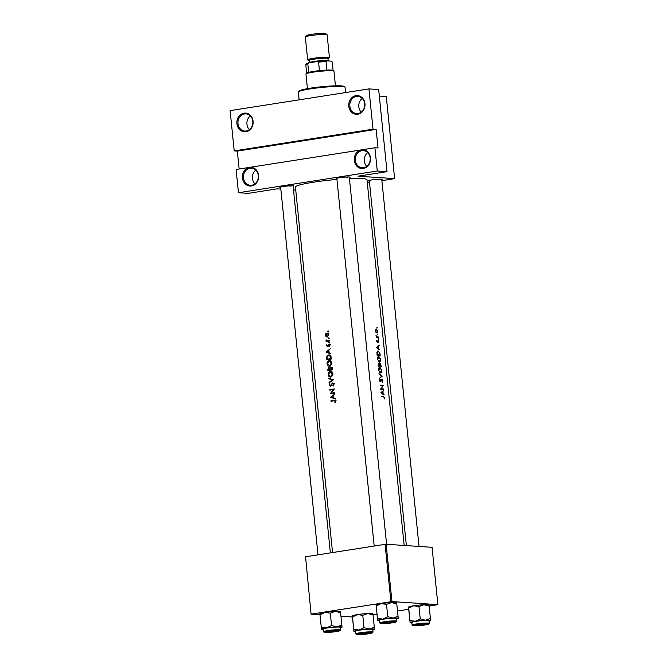<?xml version="1.0" encoding="UTF-8"?>
<svg xmlns="http://www.w3.org/2000/svg" width="668" height="668" viewBox="0 0 668 668"><rect width="100%" height="100%" fill="white"/><g stroke="black" fill="none" stroke-linecap="round" stroke-linejoin="round"><path stroke-width="1" d="M254.925 183.859A8.601 7.457 93.8 0 1 255.844 170.14M251.46 185.971A9.385 8.133 93.8 0 1 242.434 177.938A9.385 8.133 93.8 0 1 249.573 167.376A9.385 8.133 93.8 0 1 258.608 175.408A9.385 8.133 93.8 0 1 251.46 185.971M250.041 168.177A8.601 7.457 -86.2 0 0 243.444 177.028A8.601 7.457 -86.2 0 0 250.333 185.286A8.601 7.457 -86.2 0 0 251.778 185.22A8.601 7.457 -86.2 0 0 258.374 176.369A8.601 7.457 -86.2 0 0 251.485 168.111A8.601 7.457 -86.2 0 0 250.041 168.177M249.423 129.634A8.601 7.457 93.8 0 1 250.333 115.923M245.958 131.746A9.385 8.133 93.8 0 1 236.923 123.722A9.385 8.133 93.8 0 1 244.071 113.159A9.385 8.133 93.8 0 1 253.097 121.192A9.385 8.133 93.8 0 1 245.958 131.746M244.538 113.961A8.601 7.457 -86.2 0 0 237.942 122.812A8.601 7.457 -86.2 0 0 244.83 131.062A8.601 7.457 -86.2 0 0 246.267 131.003A8.601 7.457 -86.2 0 0 252.863 122.144A8.601 7.457 -86.2 0 0 245.974 113.894A8.601 7.457 -86.2 0 0 244.538 113.961M366.79 166.357A8.601 7.457 93.8 0 1 367.709 152.638M363.325 168.461A9.385 8.133 93.8 0 1 354.299 160.437A9.385 8.133 93.8 0 1 361.438 149.874A9.385 8.133 93.8 0 1 370.473 157.907A9.385 8.133 93.8 0 1 363.325 168.461M361.906 150.676A8.601 7.457 -86.2 0 0 355.309 159.527A8.601 7.457 -86.2 0 0 362.198 167.785A8.601 7.457 -86.2 0 0 363.634 167.718A8.601 7.457 -86.2 0 0 370.231 158.867A8.601 7.457 -86.2 0 0 363.342 150.609A8.601 7.457 -86.2 0 0 361.906 150.676M361.279 112.132A8.601 7.457 93.8 0 1 362.198 98.421M357.823 114.245A9.385 8.133 93.8 0 1 348.788 106.22A9.385 8.133 93.8 0 1 355.935 95.658A9.385 8.133 93.8 0 1 364.962 103.682A9.385 8.133 93.8 0 1 357.823 114.245M356.403 96.459A8.601 7.457 -86.2 0 0 349.807 105.31A8.601 7.457 -86.2 0 0 356.695 113.56A8.601 7.457 -86.2 0 0 358.131 113.502A8.601 7.457 -86.2 0 0 364.728 104.642A8.601 7.457 -86.2 0 0 357.839 96.392A8.601 7.457 -86.2 0 0 356.403 96.459M280.694 187.675A7.039 0.676 -5.8 0 1 279.909 187.382A7.039 0.676 -5.8 0 1 283.382 186.506A7.039 0.676 -5.8 0 1 293.853 185.963A7.039 0.676 -5.8 0 1 293.143 186.414M336.897 178.882A7.039 0.676 -5.8 0 1 336.113 178.59A7.039 0.676 -5.8 0 1 339.586 177.705A7.039 0.676 -5.8 0 1 350.057 177.17A7.039 0.676 -5.8 0 1 349.347 177.621M369.354 181.053A7.039 0.676 -5.8 0 1 368.569 180.752A7.039 0.676 -5.8 0 1 372.043 179.876A7.039 0.676 -5.8 0 1 382.505 179.333A7.039 0.676 -5.8 0 1 381.804 179.784M384.183 394.88L383.19 394.003L382.948 391.548L383.716 390.271L380.885 392.65L383.733 394.955M381.754 379.132L380.434 381.403L380 379.107L379.566 380.535L380.493 381.887L381.946 379.591L382.372 382.313L382.814 380.702L381.82 379.115M381.228 379.841L381.946 379.591M380.493 381.887L380.96 381.603L380.109 381.737M380.818 381.061L379.892 381.486M379.432 378.33L382.288 376.159L378.956 373.671L381.687 376.092L379.432 378.33M379.424 362.114C380.359 361.998 380.768 361.071 380.643 359.334L378.831 356.411C377.821 356.528 377.345 357.472 377.403 359.242L379.624 362.098M377.863 350.925L376.927 352.437L377.086 355.251A35.98 3.44 -5.8 0 1 380.175 355.376L380 353.698L378.08 350.867M378.347 339.302L378.255 338.4L378.088 338.935M378.205 338.409L378.071 338.843M378.647 342.642L378.096 340.329L377.186 341.874L376.769 340.338L376.535 341.34L377.245 342.367L378.155 340.814L378.647 342.642M377.595 340.997L378.155 340.814M379.599 349.698L378.606 348.821L378.355 346.366L379.132 345.089L376.301 347.535L379.14 349.773M384.351 398.946L384.534 397.66L383.415 396.333A35.98 3.44 174.2 0 0 381.253 396.266L381.303 396.75A35.98 3.44 -5.8 0 1 383.44 396.817L384.25 397.61L384.351 398.946M376.167 337.34A35.98 3.44 -5.8 0 1 378.355 337.44L378.305 336.956A35.98 3.44 174.2 0 0 377.612 336.914L376.852 336.789L376.017 335.461L376.468 336.864A35.98 3.44 174.2 0 0 376.117 336.856L376.167 337.34M377.195 327.98L377.103 327.07L376.936 327.612M377.061 327.078L376.919 327.512M376.877 333.073L377.737 331.077L376.46 328.973L375.717 329.483L375.483 330.977L376.026 332.497L377.011 333.065M376.193 329.015L375.717 329.483M377.913 334.994L377.821 334.092L377.645 334.626M377.771 334.1L377.629 334.534M379.958 363.008L379.482 363.985L378.739 363.334L378.188 366.097A35.98 3.44 -5.8 0 1 381.278 366.223L380.05 362.983M380.526 372.953C381.461 372.836 381.871 371.909 381.745 370.181L379.933 367.258C378.915 367.375 378.439 368.319 378.505 370.089L380.718 372.944M380.551 389.31A35.98 3.44 -5.8 0 1 383.632 389.436L383.582 388.951A35.98 3.44 174.2 0 0 381.219 388.843L383.207 385.269A35.98 3.44 174.2 0 0 380.125 385.144L380.175 385.628A35.98 3.44 -5.8 0 1 382.664 385.72L380.551 389.31M332.547 552.553L295.423 187.057A35.98 3.44 -5.8 0 1 313.317 182.23A35.98 3.44 -5.8 0 1 336.956 179.433M349.447 178.607A35.98 3.44 -5.8 0 1 367.008 179.784L404.157 545.455M328.506 331.178L328.071 330.794L327.729 331.303L328.163 331.695L328.506 331.178M328.865 334.726L326.911 332.956L325.792 333.691L325.416 335.294L326.101 336.705L327.328 337.056L328.865 334.726M329.224 338.2L328.781 337.816L328.439 338.325L328.873 338.718L329.224 338.2M329.433 340.872L328.255 340.789A35.98 3.44 174.2 0 1 329.407 340.613L329.449 341.097A35.98 3.44 -5.8 0 0 326.118 341.64L326.067 341.156A35.98 3.44 174.2 0 1 326.543 341.072L325.917 340.196L326.351 339.962L325.917 340.196M329.658 342.509L329.224 342.125L328.873 342.634L329.316 343.026L329.658 342.509M329.925 345.164L328.823 344.162L327.353 346.032L326.827 344.563L326.468 345.657L327.42 346.517L328.89 344.646L329.575 346.375L329.925 345.164M330.226 348.746L328.873 350.308L329.124 352.771L330.752 353.89L325.984 352.069L330.226 348.746M331.103 357.347L331.278 359.033A35.98 3.44 -5.8 0 0 326.769 359.785L326.635 356.937L328.572 354.942C330.059 354.808 330.902 355.61 331.103 357.347M331.796 362.966L331.587 362.073L329.082 360.52C327.654 360.912 326.986 362.006 327.061 363.801C327.362 365.505 328.238 366.306 329.683 366.214L331.771 363.91L331.796 362.966M332.23 368.41L332.38 369.872A35.98 3.44 -5.8 0 0 327.871 370.623L328.664 367.659L329.675 368.126L330.727 366.891L332.23 368.41M332.898 373.813L332.689 372.919L330.184 371.358C328.756 371.759 328.088 372.853 328.163 374.639C328.464 376.343 329.341 377.153 330.785 377.053L332.873 374.748L332.898 373.813M333.382 379.741L329.107 382.864L329.057 382.338L332.388 379.933L328.689 378.723L328.639 378.205L333.382 379.741M331.027 385.812L329.675 385.069L329.808 383.515L329.224 385.085L330.376 386.246L332.589 383.474L333.482 384.409L333.115 386.146L333.916 385.019L333.783 383.683L332.547 382.981L330.192 385.77L331.604 385.862M334.309 388.918L331.111 393.193A35.98 3.44 174.2 0 1 334.685 392.609L334.735 393.093A35.98 3.44 -5.8 0 0 330.226 393.844L333.365 389.561A35.98 3.44 -5.8 0 0 329.85 390.162L329.8 389.669A35.98 3.44 174.2 0 1 334.309 388.918M334.818 393.928L333.466 395.498L333.716 397.953L335.344 399.072L330.568 397.251L334.818 393.928M333.933 400.775L335.202 401.334L335.278 402.679L335.687 401.284L335.503 400.691L333.933 400.282A35.98 3.44 174.2 0 0 330.936 400.792L330.986 401.284A35.98 3.44 -5.8 0 1 333.933 400.775L336.163 400.825M334.751 400.216L335.211 400.366M332.589 383.474L334.276 383.566M330.293 377.078L330.785 377.053M330.685 371.333L331.161 371.425M329.19 366.239L329.683 366.214M329.583 360.486L330.059 360.578M329.115 354.917L329.633 355.017M328.89 344.646L329.934 345.289M328.038 346.074L326.861 345.59M329.65 342.684L328.873 342.634L329.316 343.026M328.255 340.789L327.103 340.889L326.318 340.221M329.207 338.375L328.439 338.325L328.873 338.718M328.497 331.353L327.729 331.303L328.163 331.695M373.028 129.174L234.209 150.901L230.118 110.621L368.936 88.902L373.028 129.174L376.142 129.383L237.324 151.102L234.209 150.901M381.896 180.702L394.613 178.632L358.031 176.185L387.006 171.651L377.278 171L238.459 192.726L236.096 169.488L249.573 167.376L374.915 147.77L377.278 171M394.613 178.632L386.271 96.526L379.324 96.067M352.412 616.981L340.947 616.213M319.955 614.819L311.096 614.226L305.56 556.778L311.096 614.226M397.518 611.036L408.707 609.291L408.549 607.154L408.707 608.156L413.684 605.776L418.978 606.552L423.955 604.74L429.248 606.093L437.882 604.64L432.062 547.317L386.137 544.253L391.966 601.567L311.38 614.092M390.897 601.651L385.077 544.337L305.56 556.778M437.882 604.64L391.966 601.567M376.977 614.251L373.045 614.869M385.077 544.337L386.137 544.253M295.732 190.079L293.502 189.929M280.836 189.086L277.162 188.844L248.187 193.369L238.459 192.726M369.513 182.64L367.333 182.982M387.006 171.651L378.664 89.554L368.936 88.902M346.124 177.379A6.254 0.601 174.2 0 0 348.253 176.962M378.581 179.542A6.254 0.601 174.2 0 0 380.71 179.133M289.92 186.172A6.254 0.601 174.2 0 0 292.05 185.762M374.915 147.77L378.03 147.979L376.142 129.383M237.324 151.102L239.144 169.012M327.746 336.931L326.101 336.705M326.351 333.733L325.792 333.691M327.27 333.791L328.439 333.056M326.961 333.441L328.447 334.793L327.278 336.572L325.809 335.227L326.961 333.441L328.765 333.532M328.873 334.818L328.447 334.793M327.529 341.406L326.067 341.156M327.512 341.256L326.543 341.072M328.021 341.173L327.353 340.296M328.606 340.997L329.8 340.897M328.147 345.882L327.637 345.84M329.449 345.323L329.858 344.538M329.683 344.521L328.322 344.429M329.741 346.133L329.232 346.099M329.8 344.705L329.09 344.663M330.702 353.397L325.984 352.069M327.328 352.153L325.976 351.994M326.827 351.886L328.431 350.642L328.631 352.579L326.827 351.886M328.915 350.675L328.431 350.642M329.107 352.612L328.631 352.579M327.103 356.971L326.635 356.937M331.236 358.649L330.743 358.616A35.98 3.44 174.2 0 0 327.161 359.217L327.078 357.146L328.623 355.434L329.833 355.092M331.261 358.883L327.161 359.217M328.623 355.434L330.401 356.47L330.743 358.616M330.961 356.503L330.401 356.47M329.934 366.156L329.307 365.755M327.52 363.826L327.061 363.801M329.625 360.987L330.301 360.678M329.132 361.004L331.32 363.058L329.633 365.722L327.504 363.693L329.132 361.004L331.052 361.087M331.804 363.091L331.32 363.058M330.652 365.797L329.24 365.747L330.727 365.847M330.092 368.151L329.675 368.126M328.723 368.143L329.675 369.821L331.161 369.922L329.65 370.156L328.264 370.064L328.197 369.404L328.723 368.143L330.301 368.227M330.117 369.521L329.641 369.488M329.675 369.821A35.98 3.44 174.2 0 0 328.264 370.064M332.363 369.73L330.134 369.738L330.05 368.394L330.777 367.375L332.464 367.467M330.777 367.375L331.846 369.462A35.98 3.44 174.2 0 0 330.134 369.738M332.272 368.803L331.779 368.769M332.338 369.496L331.846 369.462M331.036 376.994L330.409 376.593M328.623 374.673L328.163 374.639M330.718 371.834L331.403 371.517M330.226 371.842L332.422 373.905L330.727 376.568L328.606 374.539L330.226 371.842L332.146 371.926M332.906 373.938L332.422 373.905M331.754 376.635L330.343 376.593L331.829 376.694M329.75 382.388L329.057 382.338M333.132 379.983L332.388 379.933M333.332 379.85L328.689 378.723M333.499 385.77L332.831 385.72M333.975 384.442L333.482 384.409M329.683 385.119L329.224 385.085M331.295 385.336L330.835 385.311M331.67 384.534L331.211 384.501M330.643 393.769L330.217 393.744M333.866 389.603L333.365 389.561M331.169 389.928L329.8 389.669M331.153 389.761L334.109 389.302M334.718 392.943L331.111 393.193M335.294 398.579L330.568 397.251M331.921 397.343L330.568 397.176M331.411 397.068L333.023 395.823L333.215 397.761L331.411 397.068M333.499 395.857L333.023 395.823M333.699 397.794L333.215 397.761M378.414 345.74L379.182 345.615M377.52 346.5L378.355 346.366M378.113 348.905L378.606 348.821M376.961 347.519L378.071 346.608L378.272 348.546L376.41 347.611M377.22 346.742L378.071 346.608M377.762 348.621L378.272 348.546M376.167 337.29L378.305 336.956M332.297 401.05L330.936 400.792M332.28 400.884L335.269 400.416M335.394 402.487L334.893 402.453M335.678 401.735L335.177 401.702M335.695 401.368L335.202 401.334M375.775 330.986L376.51 329.458L377.495 331.069L376.827 332.589L375.491 331.027M376.936 332.58L376.176 332.689L376.936 332.58M379.841 354.875A35.98 3.44 174.2 0 0 377.387 354.775L377.278 352.729L378.355 351.335L379.549 352.696L379.841 354.875L377.378 355.259M377.22 351.502L378.355 351.335M377.754 359.225L378.881 356.896L380.368 359.334L379.374 361.622L377.412 359.284M377.796 357.054L378.881 356.896M379.533 361.613L378.589 361.747L379.533 361.613M378.489 365.613L378.798 363.818L379.533 365.646A35.98 3.44 174.2 0 0 378.489 365.613L378.146 365.672M378.163 365.864L379.533 365.646M379.85 365.663L380.201 363.459L380.944 365.713A35.98 3.44 174.2 0 0 379.85 365.663L378.171 365.922M379.332 364.386L379.75 364.327M378.48 366.097L380.944 365.713M378.856 370.072L379.983 367.742L381.47 370.181L380.476 372.468L378.514 370.13M378.898 367.893L379.983 367.742M379.708 372.602L380.635 372.46L379.691 372.594M381.436 376.293L382.288 376.159M381.545 376.209L382.28 376.092M381.294 379.7L381.854 379.608M379.674 379.641L380.251 379.549M380.81 385.645L383.207 385.269M381.411 385.661L383.223 385.378M380.727 388.918L381.219 388.843M381.178 389.327L383.582 388.951M383.006 390.922L383.774 390.797M382.113 391.682L382.948 391.548M382.697 394.087L383.19 394.003M381.553 392.7L382.664 391.79L382.856 393.728L380.994 392.792M381.812 391.924L382.664 391.79M382.355 393.811L382.856 393.728M298.437 91.85L299.139 90.998A22.679 2.171 -5.8 0 1 316.724 87.291A22.679 2.171 -5.8 0 1 341.164 85.871A22.679 2.171 -5.8 0 1 344.062 86.439L344.913 87.124A23.463 2.246 174.2 0 0 341.916 86.539A23.463 2.246 174.2 0 0 316.632 88.009A23.463 2.246 174.2 0 0 298.437 91.85A23.463 2.246 174.2 0 0 298.354 92.075L299.139 99.824M345.573 92.56L345.039 87.333A23.463 2.246 174.2 0 0 344.913 87.124M367.225 633.681A5.478 0.526 174.2 0 0 369.93 632.997A5.478 0.526 174.2 0 0 367.425 632.763A5.478 0.526 174.2 0 0 361.78 633.314A5.478 0.526 174.2 0 0 359.083 634.099A5.478 0.526 174.2 0 0 367.225 633.681M319.889 613.775L321.467 629.264L319.897 613.733A10.321 0.985 -5.8 0 1 319.93 613.683A10.321 0.985 -5.8 0 1 325.024 612.397L330.318 613.182L335.294 611.37L340.588 612.715L341.841 625.048L336.872 626.86A10.321 0.985 -5.8 0 1 340.63 626.843A10.321 0.985 -5.8 0 1 342.008 627.202L341.841 625.048M338.117 630.383A7.039 0.676 -5.8 0 1 339.01 630.559A7.039 0.676 -5.8 0 1 334.217 631.761A7.039 0.676 -5.8 0 1 325.984 632.279A7.039 0.676 -5.8 0 1 325.074 631.978A7.039 0.676 -5.8 0 1 330.535 630.826A7.039 0.676 -5.8 0 1 338.117 630.383M339.144 627.077A8.601 0.827 174.2 0 0 329.474 627.661A8.601 0.827 174.2 0 0 323.178 629.106L323.446 631.736A8.601 0.827 -5.8 0 1 329.75 630.3A8.601 0.827 -5.8 0 1 339.411 629.707A8.601 0.827 -5.8 0 1 340.563 629.999L340.296 627.369A8.601 0.827 174.2 0 0 339.144 627.077M330.318 613.182L331.57 625.507L326.602 627.895L321.3 627.11M323.228 629.648A10.321 0.985 -5.8 0 1 321.525 629.365A10.321 0.985 -5.8 0 1 321.467 629.264A10.321 0.985 -5.8 0 1 326.602 627.895A10.321 0.985 174.2 0 1 336.872 626.86L331.57 625.507M340.588 612.715L340.429 611.713M341.966 627.294L342.008 627.202A10.321 0.985 -5.8 0 1 341.966 627.294A10.321 0.985 -5.8 0 1 340.346 627.912M320.047 614.785L325.024 612.397A10.321 0.985 -5.8 0 1 335.294 611.37A10.321 0.985 -5.8 0 1 340.371 611.612L340.438 611.663M417.984 624.522A5.478 0.526 174.2 0 0 415.287 625.306A5.478 0.526 174.2 0 0 423.428 624.889A5.478 0.526 174.2 0 0 426.134 624.204A5.478 0.526 174.2 0 0 423.629 623.97A5.478 0.526 174.2 0 0 417.984 624.522M376.092 604.983L377.662 620.472L376.134 604.891A10.321 0.985 -5.8 0 1 381.228 603.605L386.521 604.381L391.498 602.569L396.792 603.922L398.044 616.255L393.068 618.067A10.321 0.985 -5.8 0 1 396.834 618.05A10.321 0.985 -5.8 0 1 398.203 618.409L398.044 616.255M394.312 621.591A7.039 0.676 -5.8 0 1 395.214 621.766A7.039 0.676 -5.8 0 1 390.421 622.968A7.039 0.676 -5.8 0 1 382.188 623.486A7.039 0.676 -5.8 0 1 381.269 623.186A7.039 0.676 -5.8 0 1 386.73 622.033A7.039 0.676 -5.8 0 1 394.312 621.591M395.347 618.284A8.601 0.827 174.2 0 0 385.678 618.869A8.601 0.827 174.2 0 0 379.374 620.313L379.641 622.943A8.601 0.827 -5.8 0 1 385.945 621.507A8.601 0.827 -5.8 0 1 395.615 620.914A8.601 0.827 -5.8 0 1 396.759 621.207L396.491 618.568A8.601 0.827 174.2 0 0 395.347 618.284M386.521 604.381L387.774 616.714L382.797 619.102L377.504 618.317M379.432 620.856A10.321 0.985 -5.8 0 1 377.721 620.572A10.321 0.985 -5.8 0 1 377.662 620.472A10.321 0.985 -5.8 0 1 382.797 619.102A10.321 0.985 174.2 0 1 393.068 618.067L387.774 616.714M396.792 603.922L396.633 602.92M398.17 618.501L398.203 618.409A10.321 0.985 -5.8 0 1 398.17 618.501A10.321 0.985 -5.8 0 1 396.55 619.111M376.251 605.993L381.228 603.605A10.321 0.985 -5.8 0 1 391.498 602.569A10.321 0.985 -5.8 0 1 396.575 602.82L396.642 602.87M385.528 622.359A5.478 0.526 174.2 0 0 382.831 623.144A5.478 0.526 174.2 0 0 390.972 622.718A5.478 0.526 174.2 0 0 393.677 622.042A5.478 0.526 174.2 0 0 391.172 621.799A5.478 0.526 174.2 0 0 385.528 622.359M408.557 607.112A10.321 0.985 -5.8 0 1 408.582 607.062A10.321 0.985 -5.8 0 1 413.684 605.776A10.321 0.985 -5.8 0 1 423.955 604.74A10.321 0.985 -5.8 0 1 427.712 604.724A10.321 0.985 -5.8 0 1 429.031 604.983L429.09 605.033M430.501 618.418L425.524 620.23A10.321 0.985 -5.8 0 1 430.66 620.572A10.321 0.985 -5.8 0 1 430.626 620.664L429.09 605.083M411.889 623.019A10.321 0.985 -5.8 0 1 411.496 623.002A10.321 0.985 -5.8 0 1 410.177 622.743A10.321 0.985 -5.8 0 1 410.119 622.643L410.177 622.743M414.644 625.657A7.039 0.676 -5.8 0 1 413.726 625.348A7.039 0.676 -5.8 0 1 419.187 624.196A7.039 0.676 -5.8 0 1 426.769 623.762A7.039 0.676 -5.8 0 1 427.67 623.937A7.039 0.676 -5.8 0 1 422.877 625.131A7.039 0.676 -5.8 0 1 414.644 625.657M429.215 623.369L428.948 620.739A8.601 0.827 174.2 0 0 427.804 620.447A8.601 0.827 174.2 0 0 418.135 621.04A8.601 0.827 174.2 0 0 411.83 622.476L412.098 625.114A8.601 0.827 -5.8 0 1 418.402 623.67A8.601 0.827 -5.8 0 1 428.071 623.085A8.601 0.827 -5.8 0 1 429.215 623.369L427.988 624.33C424.063 625.29 419.27 625.782 413.617 625.807L412.098 625.114M408.707 609.308L410.119 622.643A10.321 0.985 -5.8 0 1 415.254 621.265L409.96 620.489L410.119 622.643M408.707 608.156L409.96 620.489M420.23 618.877L415.254 621.265A10.321 0.985 -5.8 0 1 425.524 620.23L420.23 618.877L418.978 606.552M430.626 620.664A10.321 0.985 -5.8 0 1 429.006 621.282M334.777 631.519A5.478 0.526 174.2 0 0 337.474 630.834A5.478 0.526 174.2 0 0 334.977 630.592A5.478 0.526 174.2 0 0 329.324 631.151A5.478 0.526 174.2 0 0 326.635 631.936A5.478 0.526 174.2 0 0 334.777 631.519M352.504 616.956L353.915 631.435L352.345 615.946L352.504 616.956L357.48 614.568L362.774 615.345L367.751 613.533A10.321 0.985 -5.8 0 1 371.508 613.516A10.321 0.985 -5.8 0 1 372.827 613.775L372.894 613.825M352.353 615.904A10.321 0.985 -5.8 0 1 352.387 615.854A10.321 0.985 -5.8 0 1 357.48 614.568A10.321 0.985 -5.8 0 1 367.751 613.533L373.045 614.886L372.886 613.875M355.685 631.811A10.321 0.985 -5.8 0 1 355.292 631.794A10.321 0.985 -5.8 0 1 353.973 631.536A10.321 0.985 -5.8 0 1 353.915 631.435L353.973 631.536M358.44 634.45A7.039 0.676 -5.8 0 1 357.53 634.141A7.039 0.676 -5.8 0 1 362.983 632.988A7.039 0.676 -5.8 0 1 370.565 632.554A7.039 0.676 -5.8 0 1 371.466 632.73A7.039 0.676 -5.8 0 1 366.674 633.924A7.039 0.676 -5.8 0 1 358.44 634.45M373.02 632.162L372.752 629.532A8.601 0.827 174.2 0 0 371.6 629.239A8.601 0.827 174.2 0 0 361.931 629.832A8.601 0.827 174.2 0 0 355.626 631.268L355.894 633.907A8.601 0.827 -5.8 0 1 362.198 632.462A8.601 0.827 -5.8 0 1 371.867 631.878A8.601 0.827 -5.8 0 1 373.02 632.162L371.784 633.122C367.859 634.082 363.066 634.575 357.413 634.6L355.894 633.907M362.774 615.345L364.027 627.678L359.05 630.058L353.756 629.281M373.045 614.886L374.297 627.21L369.32 629.022L364.027 627.678M353.915 631.435A10.321 0.985 -5.8 0 1 359.05 630.058A10.321 0.985 -5.8 0 1 369.32 629.022A10.321 0.985 -5.8 0 1 374.456 629.365A10.321 0.985 -5.8 0 1 374.422 629.456L374.297 627.21M374.422 629.456A10.321 0.985 -5.8 0 1 372.802 630.074M335.453 85.813L333.975 71.242A14.078 1.344 174.2 0 0 333.891 71.117A14.078 1.344 174.2 0 0 332.096 70.766A14.078 1.344 174.2 0 0 316.933 71.643A14.078 1.344 174.2 0 0 306.011 73.948A14.078 1.344 174.2 0 0 305.961 74.081L307.439 88.66M306.011 73.948L306.704 73.104A13.293 1.269 -5.8 0 1 308.658 72.336A13.293 1.269 -5.8 0 1 319.438 70.649A13.293 1.269 -5.8 0 1 326.886 70.098A13.293 1.269 -5.8 0 1 331.345 70.09A13.293 1.269 -5.8 0 1 333.04 70.424L333.891 71.117M309.351 62.792L307.798 63.819A13.293 1.269 174.2 0 0 305.844 64.579L306.537 63.736A12.517 1.194 -5.8 0 1 309.351 62.792L316.857 61.615A12.517 1.194 -5.8 0 1 326.886 60.863L331.219 61.155A12.517 1.194 -5.8 0 1 331.328 61.222A12.517 1.194 -5.8 0 1 331.37 61.264M308.658 72.336L307.798 63.819M319.438 70.649L318.578 62.132L316.857 61.615M333.107 70.482L332.246 61.99L331.219 61.155L332.246 61.99A13.293 1.269 174.2 0 1 332.246 62.024A13.293 1.269 174.2 0 0 332.246 62.024L333.107 70.482M326.886 60.863L326.017 61.573A13.293 1.269 174.2 0 0 318.578 62.132M326.886 70.098L326.017 61.573M305.385 36.949L306.495 35.596A9.694 0.927 -5.8 0 1 314.018 34.01A9.694 0.927 -5.8 0 1 324.464 33.4A9.694 0.927 -5.8 0 1 325.708 33.642L327.07 34.744A10.947 1.044 174.2 0 0 325.667 34.469A10.947 1.044 174.2 0 0 313.876 35.154A10.947 1.044 174.2 0 0 305.385 36.949A10.947 1.044 174.2 0 0 305.343 37.057L307.656 59.828A10.947 1.044 174.2 0 0 309.117 60.195A10.947 1.044 174.2 0 0 309.217 60.203M327.988 58.291A10.947 1.044 174.2 0 0 329.441 57.615L327.128 34.836A10.947 1.044 174.2 0 0 327.07 34.744M308.608 62.959L308.783 62.75A10.17 0.977 -5.8 0 1 316.674 61.08A10.17 0.977 -5.8 0 1 327.629 60.446A10.17 0.977 -5.8 0 1 328.923 60.705L329.332 61.03M329.441 57.615A10.947 1.044 174.2 0 0 327.988 57.239A10.947 1.044 174.2 0 0 315.68 57.991A10.947 1.044 174.2 0 0 307.656 59.828M328.38 345.256L327.921 345.222M327.111 358.716L326.652 358.691M331.169 358.031L330.677 357.998M328.213 369.596L327.763 369.571M381.294 396.667L383.415 396.333M376.151 337.14L377.612 336.914M339.06 630.233A8.133 0.777 174.2 0 0 328.005 631.06A8.133 0.777 174.2 0 0 325.04 632.429A8.133 0.777 174.2 0 0 336.096 631.602A8.133 0.777 174.2 0 0 339.06 630.233M395.256 621.44A8.133 0.777 174.2 0 0 384.2 622.267A8.133 0.777 174.2 0 0 381.244 623.636A8.133 0.777 174.2 0 0 392.3 622.81A8.133 0.777 174.2 0 0 395.256 621.44M413.701 625.799A8.133 0.777 174.2 0 0 424.756 624.981A8.133 0.777 174.2 0 0 427.712 623.611A8.133 0.777 174.2 0 0 416.657 624.438A8.133 0.777 174.2 0 0 413.701 625.799M357.497 634.6A8.133 0.777 174.2 0 0 368.552 633.773A8.133 0.777 174.2 0 0 371.508 632.404A8.133 0.777 174.2 0 0 360.453 633.231A8.133 0.777 174.2 0 0 357.497 634.6M309.075 60.011A10.17 0.977 -5.8 0 1 314.227 58.266A10.17 0.977 -5.8 0 1 327.312 57.348A10.17 0.977 -5.8 0 1 327.404 58.3M328.163 60.496L327.963 58.542A9.385 0.902 174.2 0 0 326.719 58.225A9.385 0.902 174.2 0 0 316.164 58.867A9.385 0.902 174.2 0 0 309.292 60.446L308.983 59.953L309.919 60.087M327.262 346.032L328.748 346.133M328.998 344.646L330.551 344.746M329.057 355.409L330.576 355.51M381.896 379.599L381.294 379.691M380.484 381.403L379.892 381.495M369.93 632.997L370.314 632.538M359.083 634.099L358.624 633.723M323.446 631.736L324.965 632.429L336.213 631.586C341.699 630.525 340.254 630.467 340.563 629.999M415.287 625.306L414.82 624.931M369.287 180.435L406.378 545.606M381.737 179.174L419.045 546.449M426.134 624.204L426.51 623.745M379.641 622.943L381.161 623.636L392.417 622.793C397.903 621.733 396.458 621.674 396.759 621.207M382.831 623.144L382.372 622.768M374.189 546.04L336.831 178.264M386.588 544.286L349.281 177.003M393.677 622.042L394.062 621.574M337.474 630.834L337.858 630.367M293.085 185.796L330.368 552.895M280.635 187.065L317.993 554.832M326.635 631.936L326.168 631.561M306.654 73.171L305.794 64.712M309.493 62.391L309.292 60.446M327.37 58.3L328.163 57.999L327.963 58.542"/></g></svg>
